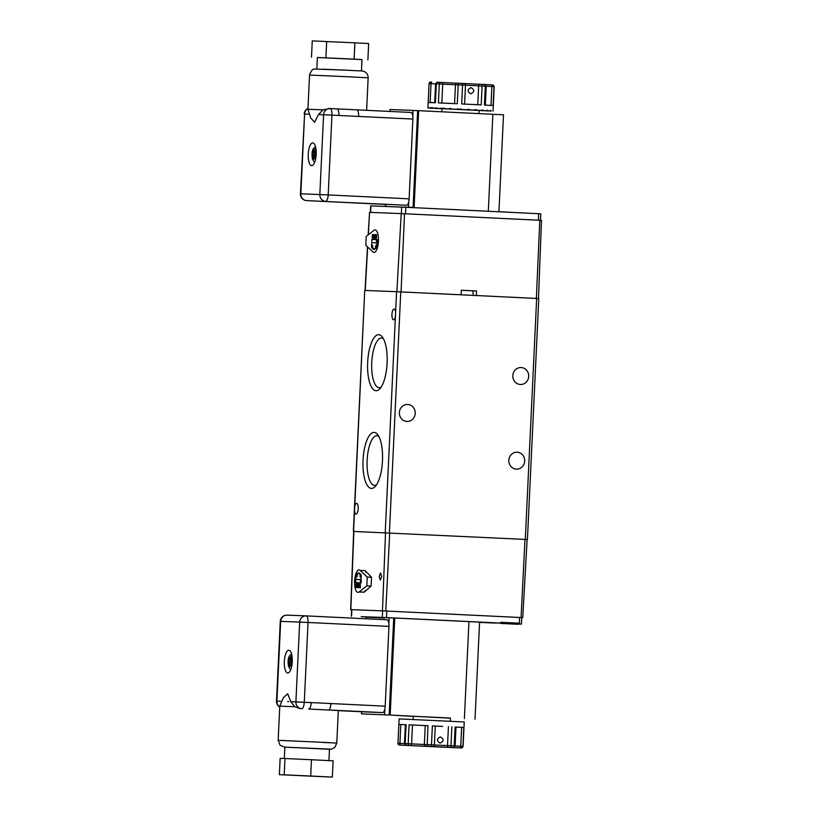 <?xml version="1.0" encoding="UTF-8"?>
<svg xmlns="http://www.w3.org/2000/svg" width="818" height="818" viewBox="0 0 818 818"><rect width="100%" height="100%" fill="white"/><g stroke="black" fill="none" stroke-linecap="round" stroke-linejoin="round"><path stroke-width="1.23" d="M353.57 531.434L364.736 290.451L353.366 531.424L527.426 539.522L353.366 531.424M354.542 510.872A5.378 1.871 -87.2 0 0 356.086 514.072A5.378 1.871 -87.2 0 0 358.202 508.776A5.378 1.871 -87.2 0 0 356.597 503.326A5.378 1.871 -87.2 0 0 354.756 506.393M395.605 312.251A5.378 1.871 -87.2 0 0 394.071 309.051A5.378 1.871 -87.2 0 0 391.945 314.347A5.378 1.871 -87.2 0 0 393.55 319.797A5.378 1.871 -87.2 0 0 395.401 316.73L396.577 291.699L364.93 290.462M520.36 384.48A8.477 7.945 92.2 0 0 520.432 384.48A8.477 7.945 92.2 0 0 528.704 376.352A8.477 7.945 92.2 0 0 521.158 367.548A8.477 7.945 92.2 0 0 521.097 367.538A8.477 7.945 92.2 0 0 512.825 375.666A8.477 7.945 92.2 0 0 520.36 384.48M516.373 469.143A8.477 7.945 92.2 0 0 516.444 469.143A8.477 7.945 92.2 0 0 524.716 461.025A8.477 7.945 92.2 0 0 517.17 452.211A8.477 7.945 92.2 0 0 517.099 452.201A8.477 7.945 92.2 0 0 508.827 460.329A8.477 7.945 92.2 0 0 516.373 469.143M406.894 421.423A8.477 7.945 92.2 0 0 406.965 421.434A8.477 7.945 92.2 0 0 415.237 413.305A8.477 7.945 92.2 0 0 407.701 404.491A8.477 7.945 92.2 0 0 407.63 404.491A8.477 7.945 92.2 0 0 399.358 412.609A8.477 7.945 92.2 0 0 406.894 421.423M383.427 338.734A24.857 8.62 -87.2 0 0 381.556 338.028A24.857 8.62 -87.2 0 0 371.74 362.527A24.857 8.62 -87.2 0 0 379.153 387.691A24.857 8.62 -87.2 0 0 381.086 387.17M378.816 436.423A24.857 8.62 -87.2 0 0 376.945 435.718A24.857 8.62 -87.2 0 0 367.129 460.217A24.857 8.62 -87.2 0 0 374.552 485.381A24.857 8.62 -87.2 0 0 376.484 484.859M367.66 362.343A28.037 9.724 92.8 0 1 382.231 336.873A28.037 9.724 92.8 0 1 387.098 363.1A28.037 9.724 92.8 0 1 379.716 388.908A28.037 9.724 92.8 0 1 367.66 362.343M363.049 460.033A28.037 9.724 92.8 0 1 377.619 434.562A28.037 9.724 92.8 0 1 382.487 460.79A28.037 9.724 92.8 0 1 375.114 486.598A28.037 9.724 92.8 0 1 363.049 460.033M527.426 539.522L538.786 298.56L396.577 291.699M473.233 295.41L472.876 290.83L461.28 290.267M371.106 250.196L370.063 249.214M396.883 291.709L401.209 213.59L369.562 212.353L368.325 234.776M539.808 220.267L536.363 298.437L476.352 295.533L476.546 290.973L461.28 290.237L461.076 294.797L401.065 291.903L404.521 213.743L539.808 220.267L541.485 220.359L538.489 298.539M368.141 234.919L369.562 212.353M401.209 213.59L404.521 213.743M472.876 290.83L476.546 290.973M370.401 212.383L370.707 205.88L405.83 207.281L540.8 213.805L540.494 220.308M498.939 211.688L513.08 212.455M397.538 206.923L414.102 207.383M378.437 241.32A11.247 3.906 -87.2 0 0 375.084 229.94A11.247 3.906 -87.2 0 0 373.938 230.359L366.219 236.443L365.799 245.236L372.916 251.893A11.247 3.906 -87.2 0 0 374 252.404A11.247 3.906 -87.2 0 0 378.437 241.32M371.904 239.439L371.75 242.69L377.18 242.905L377.333 239.643L371.904 239.439L376.484 239.654L376.331 242.874M372.681 234.572L373.468 235.656L372.19 238.467L372.374 234.561L373.161 235.635L372.19 238.467M373.611 234.602L373.765 238.222L374.358 234.633L373.754 238.631L373.489 234.602L374.071 238.242M374.358 234.633L374.644 235.226M374.613 235.686L374.511 237.66M374.245 236.995L373.754 238.631M374.542 237.598L374.808 238.263L375.104 237.619L374.992 234.561L375.227 237.629L374.797 238.672L374.419 237.793L375.114 238.283M374.992 234.561L375.329 235.236M375.268 234.971L375.534 237.639L374.797 238.672M375.769 234.694L375.697 236.29L376.392 236.32L376.587 234.725L376.403 238.631L376.372 236.719L375.677 236.699L375.462 238.59L375.646 234.684L376.004 236.31M376.587 234.725L376.28 238.621M376.372 236.719L375.462 238.59M374.01 248.928A7.791 2.699 92.8 0 1 372.456 246.872L372.875 246.116L371.515 243.999L371.597 247.844L372.139 247.445M371.597 247.844L372.016 247.097A8.211 2.853 -87.2 0 0 373.836 249.357A8.211 2.853 -87.2 0 0 375.891 247.251L376.536 248.038L376.975 244.214L375.421 246.208L375.779 246.995A7.791 2.699 92.8 0 1 373.857 248.938A7.791 2.699 92.8 0 1 372.149 246.852L372.456 246.872M373.99 249.357A8.211 2.853 -87.2 0 0 374.143 249.378A8.211 2.853 -87.2 0 0 376.045 247.598M377.323 239.694L376.484 239.654M372.487 234.96L372.732 236.279M373.039 235.635L372.742 234.971M372.149 246.852L372.579 246.095L371.515 243.999M376.229 248.028L376.679 244.204M412.793 116.207L413.07 110.41L418.663 110.675L414.092 207.68M418.663 110.675L503.51 114.806L498.939 211.77M413.07 110.41L390.012 109.52L389.92 111.442M385.544 204.418L385.442 206.453M413.09 207.343L417.65 110.635M408.509 207.118L408.765 201.657M316.167 154.438A11.411 3.957 -87.2 0 0 312.762 142.884A11.411 3.957 -87.2 0 0 308.263 154.132A11.411 3.957 -87.2 0 0 311.668 165.676A11.411 3.957 -87.2 0 0 316.167 154.438M316.842 68.845L317.384 57.465L347.435 58.814L361.996 59.561L361.454 70.951M410.943 112.455L356.679 109.837L410.933 112.455A6.524 2.26 92.8 0 1 410.943 112.455A6.524 2.26 92.8 0 1 412.885 119.05L358.621 116.432A6.524 2.26 -87.2 0 0 356.679 109.837A6.524 2.26 -87.2 0 0 356.668 109.827L336.944 108.876A6.524 2.26 -87.2 0 0 336.934 108.876L330.022 108.549A6.524 6.115 92.2 0 0 329.951 108.538A6.524 6.115 92.2 0 0 323.591 114.765L318.468 114.561L314.623 122.209L310.768 118.068L307.926 109.234L323.028 109.868L329.899 108.538M358.621 116.432L331.955 115.144A6.524 2.26 -87.2 0 0 330.012 108.549A6.524 6.524 0 0 0 329.951 108.538L328.56 108.487M309.531 114.213L304.603 114.019L300.84 193.805L319.828 194.541L323.591 114.765L331.955 115.144L328.192 194.929L409.123 198.835L412.885 119.05M409.123 198.835A6.524 2.26 92.8 0 1 406.556 205.257L306.648 200.614L406.556 205.257M387.568 204.52L387.568 204.52A6.524 2.26 92.8 0 1 387.558 204.52L306.638 200.614A6.524 6.115 -87.8 0 1 300.84 193.805L300.441 193.794A6.524 6.524 0 0 0 306.638 200.614A6.524 2.26 -87.2 0 0 306.638 200.614A6.524 2.26 -87.2 0 0 306.648 200.614M317.384 57.495L361.996 59.591M311.494 57.178L312.261 40.9L354.879 42.833L368.652 43.559L367.885 59.847M326.679 41.503L325.912 57.792M354.879 42.833L354.102 59.121M318.468 114.561L323.028 109.868M338.887 115.481A6.524 2.26 -87.2 0 0 336.944 108.876L330.012 108.549A6.524 2.26 -87.2 0 0 330.002 108.549M314.736 162.179L313.335 160.962L313.008 158.989L313.785 156.166L315.4 158.907L315.993 156.749L314.388 153.999L316.045 149.725M315.768 147.905L313.693 152.547L312.721 149.837L312.343 150.993L313.1 154.714L312.312 158.845L312.916 159.796M313.468 152.066L312.118 151.995L312.2 152.813A4.888 1.697 -87.2 0 0 312.323 157.537M315.503 156.248L313.785 156.166M314.756 154.786L313.1 154.714M314.777 152.598L313.693 152.547M470.933 87.608C474.767 89.857 474.665 91.923 470.636 93.794L470.636 93.794C467.18 91.555 467.282 89.499 470.933 87.608L470.933 87.608M457.681 108.722L459.123 109.407A0.654 0.644 93.7 0 1 459.102 109.407L459.113 109.407A0.654 0.644 93.7 0 1 459.113 109.407L459.849 109.438A0.654 0.644 90.8 0 0 459.89 109.438L459.869 109.438A0.654 0.644 90.8 0 0 459.869 109.438L472.957 110.062A0.654 0.532 92.5 0 0 472.968 110.062L476.352 109.622M472.313 110.031A0.654 0.613 -87.8 0 1 472.18 110.011A0.654 0.654 0 0 0 472.313 110.031L478.458 110.338M482.16 110.502A0.654 0.654 0 0 0 482.334 110.532L487.18 110.757L487.487 110.174M477.763 110.287A0.654 0.654 0 0 0 477.916 110.307L482.231 110.502A0.654 0.542 93 0 0 482.334 110.532L485.473 110.706A0.654 0.624 93.3 0 1 485.463 110.706L490.319 110.931L490.463 110.338M435.288 107.823L434.849 108.395L438.243 108.538A0.654 0.552 -87 0 0 438.55 108.457M431.536 107.618L431.239 108.201L435.493 108.395A0.654 0.624 -86.7 0 0 435.759 108.344M435.452 108.334L434.47 108.324A0.654 0.654 -80.2 0 0 434.593 108.313A0.654 0.654 -84 0 1 434.47 108.324L435.002 108.334A0.654 0.634 91.9 0 0 435.012 108.334L435.012 108.334A0.654 0.634 91.9 0 0 435.023 108.334L435.166 108.334A0.654 0.634 92 0 0 435.176 108.334L435.176 108.334A0.654 0.634 92 0 0 435.319 108.324A0.654 0.654 0 0 1 435.176 108.334L437.272 108.416A0.654 0.583 92.4 0 0 437.282 108.416L437.61 108.436A0.654 0.573 92.4 0 0 437.763 108.416A0.654 0.654 0 0 1 437.62 108.436L441.648 108.6M442.681 108.037L446.291 108.814M449.818 108.365L452.436 109.091A0.654 0.593 93.1 0 1 452.426 109.091M436.771 107.772L437.119 108.385L459.113 109.407L460.984 108.886M435.708 108.405A0.654 0.654 0 0 0 435.984 108.354A0.654 0.624 -86.8 0 1 435.708 108.405L438.111 108.436M438.929 108.477A0.654 0.542 -87 0 1 438.632 108.559L427.916 108.007L429.072 83.589L430.626 82.035A1.626 1.626 86.8 0 0 429.082 83.589L428.192 102.475L435.411 102.751L436.301 83.865L435.575 83.845L434.685 102.72M427.916 108.007L489.338 110.951L479.041 110.502L482.487 110.655L482.017 110.031M479.573 110.389L487.364 110.859L487.017 110.256M483.428 110.583A0.654 0.583 -87.6 0 0 483.694 110.675L490.411 110.982L490.217 110.379M485.749 110.716A0.654 0.634 -88.1 0 0 485.964 110.767L486.475 110.747M486.465 110.767L486.465 110.767A0.654 0.654 96 0 1 486.342 110.747A0.654 0.654 0 0 0 486.465 110.767L486.465 110.767A0.654 0.654 99.8 0 0 486.526 110.778A0.654 0.654 96 0 1 486.465 110.767A0.654 0.654 0 0 0 486.526 110.778L485.197 110.665M478.448 110.338L482.231 110.502L482.681 109.929M465.902 109.724A0.654 0.644 -89.2 0 1 465.769 109.704A0.654 0.654 0 0 0 465.902 109.724L466.608 109.755A0.654 0.613 92.2 0 0 466.628 109.755L468.959 109.264M464.092 83.518L479.42 84.254L462.62 83.446L461.7 103.958L481.199 104.898L482.099 86.013L458.182 84.867L457.293 103.753L438.407 102.884L439.297 83.998L436.301 83.865A1.626 1.268 -87.5 0 1 437.64 82.301L464.062 83.518A1.626 1.493 -86.9 0 0 464.062 83.518A1.626 1.493 -86.9 0 1 465.483 85.215L464.593 104.09M440.207 108.661L441.914 108.743L440.207 108.661L440.769 108.099M477.753 104.724L478.642 85.849A1.626 0.706 -87.4 0 1 479.42 84.254L484.225 84.489A1.626 1.186 -87.1 0 1 485.33 86.176L484.44 105.062L493.121 105.532L494.021 86.636L482.099 86.013A1.626 1.022 -87.2 0 0 481.148 84.336L484.225 84.489C484.593 83.978 485.248 84.561 486.219 86.227L485.33 105.103M430.074 107.506L430.115 108.099L435.002 108.334A0.654 0.654 0 0 0 435.012 108.334L435.217 108.313M432.466 107.587L432.671 108.191L437.272 108.416A0.654 0.654 0 0 0 437.282 108.416L437.712 108.416M453.131 109.121A0.654 0.644 -86.3 0 0 453.274 109.111A0.654 0.654 0 0 1 453.131 109.121L452.436 109.091M446.301 108.814L446.914 108.845A0.654 0.593 -86.9 0 0 447.047 108.825M478.898 113.579L479.051 110.369A0.654 0.654 0 0 0 479.348 110.491L482.487 110.655L480.054 110.41M483.806 110.604L483.356 110.665A0.654 0.573 -87.6 0 1 483.08 110.573M485.8 110.757A0.654 0.634 -88 0 1 485.585 110.706A0.654 0.654 0 0 0 485.8 110.757L490.411 110.982L485.984 110.727M381.658 576.567L380.278 580.105L379.174 576.475L380.564 572.937L381.658 576.567M353.877 531.444L350.83 609.625L382.476 610.862L385.523 532.682M389.705 532.866L385.779 611.015L522.753 617.631L386.791 611.066L386.485 617.58L361.229 616.66M385.779 611.015L382.476 610.862M350.83 609.625L351.863 609.676L351.556 616.189M495.135 622.887L506.761 623.377L510.964 622.774L521.455 624.103L515.095 623.786M361.239 616.619L373.253 617.13M479.573 622.375L495.125 623.071M506.761 623.377L386.485 617.58M382.303 617.385L382.609 610.872L351.863 609.676M382.609 610.872L386.791 611.066M500.79 623.439L518.571 624.308L500.79 623.439M518.622 623.163L500.841 622.293M506.403 623.735L512.538 624.011L506.403 623.735M384.664 618.03L366.075 617.181M369.521 617.304L367.752 617.222M354.613 580.974A11.247 3.906 -87.2 0 0 357.967 592.365A11.247 3.906 -87.2 0 0 359.112 591.935L366.832 585.862L367.251 577.068L360.124 570.402A11.247 3.906 -87.2 0 0 359.051 569.901A11.247 3.906 -87.2 0 0 354.613 580.974M361.147 582.866L361.3 579.604L355.871 579.4L355.718 582.651L361.147 582.866M360.247 583.807L360.36 587.723L359.491 587.631L359.276 586.629L360.247 583.807L360.36 587.723M358.683 583.643L358.949 587.672L358.673 584.042L358.079 587.631L358.683 583.643L359.317 586.199M359.286 587.058L358.826 587.661M358.979 584.062L358.079 587.631M357.221 585.023L357.476 587.314L357.21 584.645L357.65 583.602L358.325 584.492M358.233 584.625L357.63 584.001L357.333 584.655L358.079 586.23L357.752 587.723L357.108 587.038M357.936 584.021L357.63 584.665M357.231 586.803L357.783 587.324M356.975 583.674L356.791 587.58L356.74 585.974L356.045 585.954L355.85 587.549L356.034 583.643L356.065 585.545L356.76 585.576L356.852 583.674L357.251 584.256M356.74 585.985L355.85 587.549M356.157 583.643L356.372 585.565M356.208 574.246L355.758 578.07L357.016 576.066L356.668 575.279A7.791 2.699 92.8 0 1 358.581 573.336A7.791 2.699 92.8 0 1 360.288 575.412L359.859 576.169L361.229 578.285L361.147 574.44L360.421 575.177A8.211 2.853 -87.2 0 0 358.601 572.907A8.211 2.853 -87.2 0 0 356.556 575.023L356.208 574.246L356.699 574.686M355.758 578.07L357.323 576.077L356.965 575.289A7.791 2.699 92.8 0 1 358.734 573.357M360.605 574.839A8.211 2.853 -87.2 0 0 358.908 572.927A8.211 2.853 -87.2 0 0 358.754 572.927M361.3 579.645L360.452 579.614L360.298 582.835M360.452 579.614L355.871 579.4M365.411 590.555A11.247 3.906 92.8 0 1 364.153 592.181L371.106 586.066L366.832 585.862M359.112 591.935L364.153 592.181L364.9 590.964M371.106 586.066L371.525 577.273L367.251 577.068M371.525 577.273L365.165 570.647L360.124 570.402M365.799 571.915L365.165 570.647A11.247 3.906 92.8 0 1 366.26 572.344M359.961 587.304L359.777 585.985L359.961 587.304M360.084 586.005L359.705 587.293M359.705 586.649L360.012 587.314M357.65 583.602L358.253 584.481M357.333 584.655L358.11 586.823M357.824 586.813L357.446 587.713M360.922 578.275L360.84 574.43M450.381 718.173L390.166 715.044L394.746 618.009L393.724 617.968L389.153 715.014L361.515 713.889L389.153 715.014M390.166 715.044L413.264 716.394M464.379 718.633L468.949 621.598L394.746 618.009M468.949 621.598L479.583 622.14L475.013 719.175M388.867 623.541L389.143 617.754L393.724 617.968M384.572 714.789L384.838 709.001M389.143 617.754L366.086 616.854M366.075 617.13L365.994 618.776M361.617 711.752L361.515 713.889M299.93 775.648L322.957 776.691L299.93 775.648M330.267 742.764L323.263 742.488M328.539 703.48L332.108 703.685M284.337 661.465A11.411 3.957 -87.2 0 0 287.742 673.01A11.411 3.957 -87.2 0 0 292.251 661.772A11.411 3.957 -87.2 0 0 288.846 650.218A11.411 3.957 -87.2 0 0 284.337 661.465M328.938 760.607L329.47 749.257L284.858 747.151L331.484 749.176L334.91 747.345L336.781 743.071L317.64 742.09L278.161 740.31L280.145 745.3L284.858 747.161L284.327 758.501M300.257 708.633L294.879 706.752L279.776 706.118L283.468 697.529L287.691 693.787L290.779 701.68L295.901 701.875L299.664 622.099L308.038 622.478A6.524 2.26 -87.2 0 0 306.085 615.882L387.006 619.788A6.524 2.26 92.8 0 1 387.016 619.788A6.524 2.26 92.8 0 1 388.959 626.384L308.038 622.478L304.276 702.263L311.198 702.59A6.524 2.26 -87.2 0 1 308.631 709.022L338.315 710.505L336.781 743.071M279.776 706.118L278.161 740.31M388.959 626.384L385.196 706.169A6.524 2.26 92.8 0 1 382.63 712.59L363.652 711.854A6.524 2.26 92.8 0 1 363.642 711.854A6.524 2.26 92.8 0 1 363.632 711.854L338.304 710.627L363.652 711.854M311.198 702.59L385.196 706.169M284.981 758.521L280.145 758.378L279.378 774.666L332.333 777.1L333.11 760.822L311.464 759.738L284.981 758.521L284.214 774.81L279.378 774.666M332.333 777.1L310.697 776.026L311.464 759.738M310.697 776.026L284.214 774.81M294.879 706.752L290.779 701.68M382.63 712.59L328.366 709.973A6.524 2.26 -87.2 0 0 330.932 703.552M297.404 702.11L296.014 702.038M288.785 701.67L287.629 701.609M297.415 701.997L313.202 702.734M291.842 655.249L289.776 659.881L288.795 657.171L288.417 658.326L289.173 662.048L288.386 666.179L288.989 667.13M290.809 669.513L289.408 668.296L289.081 666.322L289.869 663.5L291.474 666.241L292.067 664.083L290.462 661.343L292.118 657.058M289.541 659.4L288.192 659.328L288.273 660.146A4.888 1.697 -87.2 0 0 288.396 664.87M290.84 662.13L289.173 662.048M290.85 659.932L289.776 659.881M291.576 663.582L289.869 663.5M440.309 736.916C444.143 739.165 444.041 741.231 440.012 743.102L440.012 743.102C436.556 740.873 436.659 738.807 440.309 736.916L440.309 736.916M399.573 745.034A1.626 1.626 -85.7 0 0 399.634 745.045L397.957 743.317L399.112 718.899L464.235 721.967L463.09 746.394L461.127 746.313M406.086 724.717L398.867 724.431L406.086 724.717L405.186 743.603L424.348 744.472L425.237 725.586L427.967 725.709L409.082 724.84L425.237 725.586M442.712 726.415L432.374 725.914L442.712 726.415M413.121 719.482L413.264 716.302L438.274 717.427L450.391 718.051L450.237 721.231M455.994 727.09L463.796 727.488L455.115 727.018L455.994 727.069L455.105 745.955L454.215 745.904L455.115 727.018M525.299 539.42L536.659 298.447M389.399 532.855L400.759 291.883M385.217 532.661L395.401 316.73M367.65 246.964L365.237 290.472M401.341 213.59L401.648 207.087M370.912 205.891L370.605 212.394M538.367 220.206L538.673 213.692M405.83 207.281L405.524 213.784M488.305 211.259L492.876 114.254M349.02 76.82L309.541 75.041C311.157 70.757 312.783 68.753 314.429 69.029L347.067 70.215C367.824 71.35 360.022 70.593 364.214 71.503C366.832 72.792 368.141 74.888 368.151 77.802L349.02 76.82M323.355 69.213L347.067 70.215M328.192 194.929L319.828 194.541A6.524 6.115 -87.8 0 0 325.625 201.351A6.524 2.26 -87.2 0 0 328.192 194.929M300.441 193.794L304.603 114.019A6.524 6.115 92.2 0 1 307.957 108.508M313.008 158.989A4.888 1.697 -87.2 0 0 314.695 158.068M315.288 155.901A4.888 1.697 -87.2 0 0 315.165 151.177M314.48 149.725A4.888 1.697 -87.2 0 0 312.793 150.645M454.573 103.62L455.462 84.745L439.297 83.998A1.626 1.115 -87.5 0 1 440.483 82.424A1.626 1.115 -87.5 0 1 440.493 82.424L437.446 82.301M441.822 103.037L442.712 84.162A1.626 0.593 -87.2 0 0 442.201 82.506L440.483 82.424M484.45 84.53L492.477 84.939A1.626 1.626 -85.7 0 1 492.518 84.939L494.021 86.636A1.626 1.626 -85.7 0 0 492.518 84.939L484.972 84.561M483.356 110.665L487.364 110.859L483.356 110.665A0.654 0.654 0 0 1 483.049 110.573M431.761 82.076L430.626 82.035A1.626 1.626 86.8 0 1 430.789 82.035L431.761 82.076A1.626 0.654 92.6 0 0 431.025 83.671L430.135 102.536M435.575 83.876L429.082 83.589M490.974 105.399L491.863 86.534A1.626 0.542 -87.2 0 0 491.393 84.878M462.62 83.446L458.438 83.252L458.182 84.867L455.462 84.745A1.626 1.534 -87.8 0 1 457.078 83.191L442.201 82.506M479.42 84.254L481.148 84.336M429.624 108.099L434.46 108.303M521.076 617.539L524.992 539.399M519.328 623.991L519.635 617.478M387.016 619.788L306.085 615.882A6.524 6.115 92.2 0 0 299.664 622.099L280.676 621.353L276.913 701.138L281.832 701.333M306.085 615.882A6.524 6.524 0 0 0 306.024 615.882L287.036 615.136A6.524 6.115 92.2 0 1 287.098 615.136L305.973 615.872M279.736 706.946A6.524 6.115 -87.8 0 1 276.913 701.138L276.515 701.128A6.524 6.524 0 0 0 279.736 707.059M280.277 621.343L280.676 621.353A6.524 6.115 92.2 0 1 287.036 615.136A6.524 6.524 0 0 0 280.277 621.343L276.515 701.128M304.276 702.263L295.901 701.875A6.524 6.115 -87.8 0 0 301.709 708.685A6.524 2.26 -87.2 0 0 304.276 702.263M290.554 657.058A4.888 1.697 -87.2 0 0 288.866 657.979M291.361 663.234A4.888 1.697 -87.2 0 0 291.239 658.51M289.081 666.322A4.888 1.697 -87.2 0 0 290.768 665.402M431.362 746.435L412.732 745.719A1.626 0.706 -87.4 0 1 412.732 745.719L461.372 747.949L431.362 746.435L431.485 744.799L454.215 745.904A1.626 1.186 -87.1 0 1 452.957 747.478M409.225 745.413A1.626 1.115 -87.5 0 1 408.192 743.736L409.082 724.84M425.81 746.18A1.626 1.534 -87.8 0 1 424.348 744.472L431.485 744.799L432.374 725.914M448.162 747.243A1.626 0.706 -87.4 0 1 447.528 745.576L448.417 726.691M454.225 745.924L463.09 746.394L461.536 747.949A1.626 1.626 86.8 0 1 461.372 747.949M460.125 747.867A1.626 0.542 -87.2 0 0 460.749 746.261L461.638 727.376M400.81 724.513L399.92 743.398L397.977 743.317L398.867 724.431M427.967 725.709L427.17 746.241M451.873 726.854L450.984 745.74A1.626 1.022 -87.2 0 1 449.88 747.325M463.796 727.488L462.906 746.374A1.626 1.626 -85.7 0 1 461.209 747.928M412.487 725.004L411.597 743.889A1.626 0.593 -87.2 0 1 410.933 745.495M435.258 726.057L434.368 744.942A1.626 1.493 -86.9 0 1 432.804 746.507M400.493 745.065A1.626 0.654 -87.4 0 1 399.92 743.398L405.748 743.654M400.247 743.45L398.141 743.337M405.36 724.687L404.47 743.572L405.186 743.603A1.626 1.268 -87.5 0 0 406.382 745.29M453.714 747.611L461.536 747.949M435.115 746.793A1.626 1.534 -87.8 0 1 435.094 746.793L454.522 747.683A1.626 1.268 -87.5 0 1 454.511 747.683L455.207 747.672M453.295 747.499A1.626 1.524 92.3 0 0 453.315 747.499L455.105 745.955M435.094 746.793A1.626 1.534 -87.8 0 1 435.084 746.793L428.08 746.466A1.626 1.493 -86.9 0 0 428.09 746.466L411.004 745.638A1.626 1.022 -87.2 0 0 411.014 745.638L407.926 745.484A1.626 1.186 -87.1 0 0 407.937 745.484L407.18 745.423M404.47 743.572L406.168 745.29A1.626 1.472 93.1 0 1 406.157 745.29M408.274 745.484L399.634 745.045A1.626 1.626 -85.7 0 0 399.685 745.045M397.977 743.317A1.626 1.626 86.8 0 0 399.521 745.024M367.476 246.801L365.043 290.462M307.926 109.234L309.541 75.041M366.617 110.307L368.151 77.802M307.967 108.405A6.524 6.524 0 0 0 304.204 114.009M312.312 158.845L312.087 152.128M312.343 150.993L313.417 148.457L315.492 146.667M441.771 111.79L441.924 108.6M493.049 111.084L494.195 86.657M458.438 83.252L457.058 83.191M435.575 83.845C436.792 82.25 437.477 81.739 437.64 82.301M440.217 108.661L441.924 108.733M486.526 110.778L491.413 111.003M350.666 609.625L353.673 531.434M522.753 617.631L527.119 539.512M521.455 624.103L521.761 617.59M351.351 616.179L351.658 609.666M291.566 654.001L289.776 655.392L288.417 658.326M288.386 666.179L288.161 659.461M452.63 747.478L453.305 747.499M406.168 745.29L407.18 745.341"/></g></svg>
